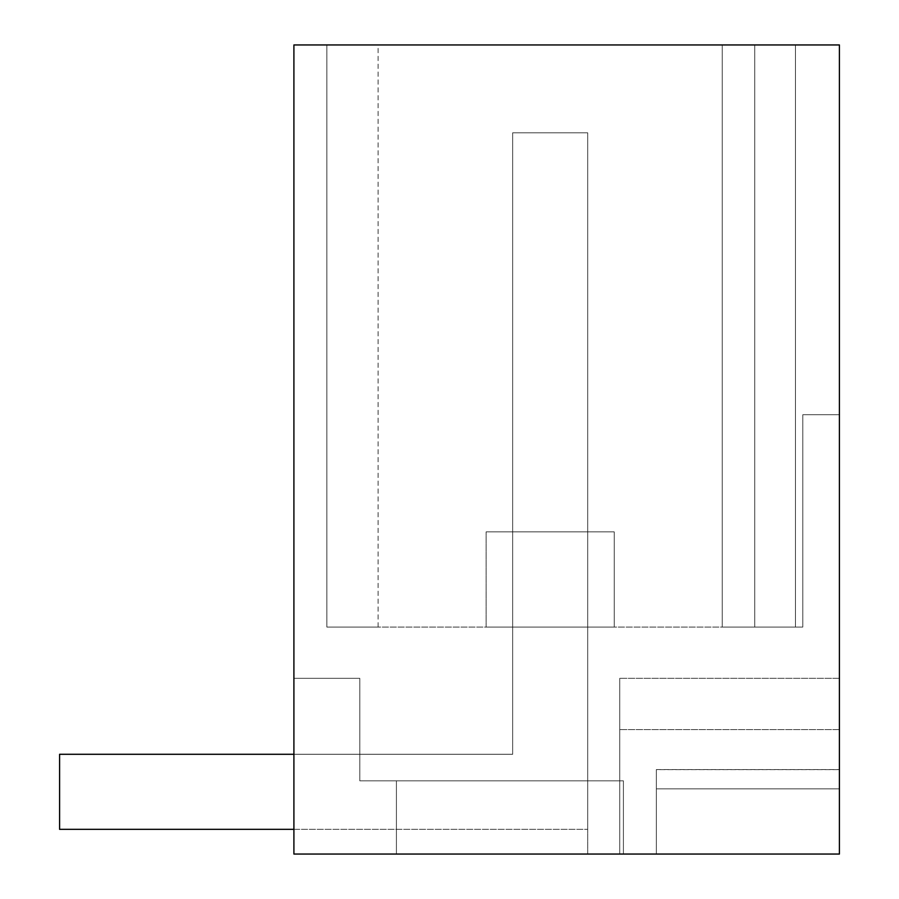 <?xml version="1.0" encoding="UTF-8"?>
<svg xmlns="http://www.w3.org/2000/svg" width="899" height="899" viewBox="0 0 899 899"><rect width="100%" height="100%" fill="white"/><g stroke="black" fill="none" stroke-linecap="round" stroke-linejoin="round"><path stroke-width="0.67" stroke-dasharray="4.5 3.37" d="M293.906 754.283L512.655 754.283L512.655 132.816L512.655 754.283L512.655 132.816L512.655 754.283L512.655 132.816L512.655 754.283L512.655 132.816L512.655 754.283L512.655 132.816L512.655 754.283L512.655 132.816L512.655 754.283L512.655 132.816L512.655 754.283L512.655 132.816L512.655 754.283L512.655 132.816L512.655 754.283L512.655 132.816L512.655 754.283L512.655 132.816L512.655 754.283L512.655 132.816L512.655 754.283L512.655 132.816L512.655 754.283L512.655 132.816L512.655 754.283L512.655 132.816L512.655 754.283L512.655 132.816L512.655 754.283L512.655 132.816L587.71 132.816L512.655 132.816L587.71 132.816L512.655 132.816L587.71 132.816L512.655 132.816L587.71 132.816L512.655 132.816L587.71 132.816L512.655 132.816L587.71 132.816L512.655 132.816L587.71 132.816L512.655 132.816L587.71 132.816L512.655 132.816L587.71 132.816L512.655 132.816L587.71 132.816L512.655 132.816L587.71 132.816L512.655 132.816L587.71 132.816L512.655 132.816L587.71 132.816L512.655 132.816L587.71 132.816L512.655 132.816L587.71 132.816L512.655 132.816L587.71 132.816L512.655 132.816L587.71 132.816L512.655 132.816L512.655 754.283L512.655 531.871L512.655 754.283L512.655 531.871L512.655 754.283L512.655 531.871L512.655 754.283L512.655 531.871L512.655 754.283L512.655 531.871L512.655 754.283L512.655 531.871L512.655 754.283L512.655 531.871L512.655 754.283L512.655 531.871L512.655 754.283L512.655 531.871L512.655 754.283L512.655 531.871L512.655 754.283L512.655 531.871L512.655 754.283L512.655 531.871L512.655 754.283L512.655 531.871L512.655 754.283L512.655 531.871L512.655 754.283L512.655 531.871L512.655 754.283L512.655 531.871L512.655 754.283L512.655 531.871L587.71 531.871L512.655 531.871L587.71 531.871L512.655 531.871L587.71 531.871L512.655 531.871L587.71 531.871L512.655 531.871L587.71 531.871L512.655 531.871L587.71 531.871L512.655 531.871L587.71 531.871L512.655 531.871L587.71 531.871L512.655 531.871L587.71 531.871L512.655 531.871L587.71 531.871L512.655 531.871L587.71 531.871L512.655 531.871L587.71 531.871L512.655 531.871L587.71 531.871L512.655 531.871L587.71 531.871L512.655 531.871L587.71 531.871L512.655 531.871L587.71 531.871L512.655 531.871L587.71 531.871L587.71 854.05L587.71 754.317L587.71 854.05L293.906 854.05L623.4 854.05L623.4 780.826L359.802 780.826L623.4 780.826L359.802 780.826L359.802 678.318L359.802 780.826L623.4 780.826L359.802 780.826L623.4 780.826L359.802 780.826L623.4 780.826L359.802 780.826L359.802 678.318L359.802 780.826L623.4 780.826L359.802 780.826L623.4 780.826L359.802 780.826L623.4 780.826L359.802 780.826L623.4 780.826L359.802 780.826L623.4 780.826L359.802 780.826L623.4 780.826L359.802 780.826L623.4 780.826L359.802 780.826L623.4 780.826L359.802 780.826L623.4 780.826L359.802 780.826L623.4 780.826L359.802 780.826L623.4 780.826L359.802 780.826L623.4 780.826L359.802 780.826L623.4 780.826L623.4 854.05L623.4 780.826L623.4 854.05L623.4 780.826L623.4 854.05L623.4 780.826L623.4 854.05L623.4 780.826L623.4 854.05L623.4 780.826L623.4 854.05L623.4 780.826L623.4 854.05L623.4 780.826L623.4 854.05L623.4 780.826L623.4 854.05L623.4 780.826L623.4 854.05L623.4 780.826L623.4 854.05L623.4 780.826L623.4 854.05L623.4 780.826L623.4 854.05L623.4 780.826L623.4 854.05L623.4 780.826L623.4 854.05L623.4 780.826L623.4 854.05L623.4 780.826L623.4 854.05L623.4 780.826L359.802 780.826L396.414 780.826L396.414 854.05L396.414 780.826L396.414 854.05L396.414 780.826L396.414 854.05L396.414 780.826L396.414 854.05L396.414 780.826L396.414 854.05L396.414 780.826L396.414 854.05L396.414 780.826L396.414 854.05L396.414 780.826L396.414 854.05L396.414 780.826L396.414 854.05L396.414 780.826L396.414 854.05L396.414 780.826L396.414 854.05L396.414 780.826L396.414 854.05L396.414 780.826L396.414 854.05L396.414 780.826L396.414 854.05L396.414 780.826L396.414 854.05L396.414 780.826L359.802 780.826L623.4 780.826L623.4 854.05L293.906 854.05L623.4 854.05L293.906 854.05L623.4 854.05L293.906 854.05L623.4 854.05L293.906 854.05L623.4 854.05L293.906 854.05L623.4 854.05L293.906 854.05L623.4 854.05L293.906 854.05L623.4 854.05L293.906 854.05L623.4 854.05L293.906 854.05L623.4 854.05L293.906 854.05L623.4 854.05L293.906 854.05L623.4 854.05L293.906 854.05L623.4 854.05L293.906 854.05L623.4 854.05L293.906 854.05L623.4 854.05L293.906 854.05L623.4 854.05L293.906 854.05L623.4 854.05L293.906 854.05L623.4 854.05L293.906 854.05L293.906 678.318L359.802 678.318L359.802 780.826L359.802 678.318L359.802 780.826L359.802 678.318L359.802 780.826L359.802 678.318L359.802 780.826L359.802 678.318L359.802 780.826L359.802 678.318L359.802 780.826L359.802 678.318L359.802 780.826L359.802 678.318L359.802 780.826L359.802 678.318L359.802 780.826L359.802 678.318L359.802 780.826L359.802 678.318L359.802 780.826L359.802 678.318L359.802 780.826L359.802 678.318L359.802 780.826L359.802 678.318L359.802 780.826L359.802 678.318L359.802 780.826L359.802 678.318L359.802 780.826L359.802 678.318L359.802 780.826L359.802 678.318L359.802 780.826L359.802 678.318L359.802 780.826L359.802 678.318L359.802 780.826L359.802 678.318L359.802 780.826L359.802 678.318L359.802 780.826L359.802 678.318L359.802 780.826L359.802 678.318L359.802 780.826L359.802 678.318L359.802 780.826L359.802 678.318L359.802 780.826L359.802 678.318L359.802 780.826L359.802 678.318L359.802 780.826L359.802 678.318L359.802 780.826L359.802 678.318L359.802 780.826L359.802 678.318L359.802 780.826L359.802 678.318L359.802 780.826L359.802 678.318L293.906 678.318L359.802 678.318L293.906 678.318L359.802 678.318L293.906 678.318L359.802 678.318L293.906 678.318L359.802 678.318L293.906 678.318L359.802 678.318L293.906 678.318L359.802 678.318L293.906 678.318L359.802 678.318L293.906 678.318L359.802 678.318L293.906 678.318L359.802 678.318L293.906 678.318L359.802 678.318L293.906 678.318L359.802 678.318L293.906 678.318L359.802 678.318L293.906 678.318L359.802 678.318L293.906 678.318L359.802 678.318L293.906 678.318L359.802 678.318L293.906 678.318L359.802 678.318L293.906 678.318L359.802 678.318L293.906 678.318L359.802 678.318L293.906 678.318L359.802 678.318L293.906 678.318L359.802 678.318L293.906 678.318L359.802 678.318L293.906 678.318L359.802 678.318L293.906 678.318L359.802 678.318L293.906 678.318L359.802 678.318L293.906 678.318L359.802 678.318L293.906 678.318L359.802 678.318L293.906 678.318L359.802 678.318L293.906 678.318L359.802 678.318L293.906 678.318L359.802 678.318L293.906 678.318L359.802 678.318L293.906 678.318L359.802 678.318L293.906 678.318L359.802 678.318L293.906 678.318L359.802 678.318L293.906 678.318L293.906 854.05L293.906 678.318L293.906 854.05L293.906 678.318L293.906 854.05L293.906 678.318L293.906 854.05L293.906 678.318L293.906 854.05L293.906 678.318L293.906 854.05L293.906 678.318L293.906 854.05L293.906 678.318L293.906 854.05L293.906 678.318L293.906 854.05L293.906 678.318L293.906 854.05L293.906 678.318L293.906 854.05L293.906 678.318L293.906 854.05L293.906 678.318L293.906 854.05L293.906 678.318L293.906 854.05L293.906 678.318L293.906 854.05L293.906 678.318L293.906 854.05L293.906 678.318L293.906 854.05L293.906 678.318L293.906 854.05L293.906 678.318L293.906 854.05L293.906 678.318L293.906 854.05L293.906 678.318L293.906 854.05L293.906 678.318L293.906 854.05L293.906 678.318L293.906 854.05L293.906 678.318L293.906 854.05L293.906 678.318L293.906 854.05L293.906 678.318L293.906 854.05L293.906 678.318L293.906 854.05L293.906 678.318L293.906 854.05L293.906 678.318L293.906 854.05L293.906 678.318L293.906 854.05L293.906 678.318L293.906 854.05L293.906 678.318L293.906 854.05L293.906 678.318L293.906 854.05L293.906 678.318L293.906 854.05L396.414 854.05L396.414 780.826L396.414 854.05L293.906 854.05L396.414 854.05L293.906 854.05L396.414 854.05L293.906 854.05L396.414 854.05L293.906 854.05L396.414 854.05L293.906 854.05L396.414 854.05L293.906 854.05L396.414 854.05L293.906 854.05L396.414 854.05L293.906 854.05L396.414 854.05L293.906 854.05L396.414 854.05L293.906 854.05L396.414 854.05L293.906 854.05L396.414 854.05L293.906 854.05L396.414 854.05L293.906 854.05L396.414 854.05L293.906 854.05L396.414 854.05L293.906 854.05L396.414 854.05L293.906 854.05L293.906 754.317L512.655 754.317L293.906 754.317L293.906 854.05L587.71 854.05L293.906 854.05L587.71 854.05L293.906 854.05L587.71 854.05L293.906 854.05L587.71 854.05L293.906 854.05L587.71 854.05L293.906 854.05L587.71 854.05L293.906 854.05L587.71 854.05L293.906 854.05L587.71 854.05L293.906 854.05L587.71 854.05L293.906 854.05L587.71 854.05L293.906 854.05L587.71 854.05L293.906 854.05L587.71 854.05L293.906 854.05L587.71 854.05L293.906 854.05L587.71 854.05L293.906 854.05L587.71 854.05L293.906 854.05L587.71 854.05L293.906 854.05L587.71 854.05L587.71 531.871L512.655 531.871L512.655 754.283L59.592 754.283L59.592 829.339L59.592 754.283L59.592 829.339L59.592 754.283L59.592 829.339L59.592 754.283L59.592 829.339L59.592 754.283L59.592 829.339L59.592 754.283L59.592 829.339L59.592 754.283L59.592 829.339L59.592 754.283L59.592 829.339L59.592 754.283L59.592 829.339L59.592 754.283L59.592 829.339L59.592 754.283L59.592 829.339L59.592 754.283L59.592 829.339L59.592 754.283L59.592 829.339L59.592 754.283L59.592 829.339L59.592 754.283L59.592 829.339L59.592 754.283L59.592 829.339L59.592 754.283L512.655 754.283L59.592 754.283L512.655 754.283L59.592 754.283L512.655 754.283L59.592 754.283L512.655 754.283L59.592 754.283L512.655 754.283L59.592 754.283L512.655 754.283L59.592 754.283L512.655 754.283L59.592 754.283L512.655 754.283L59.592 754.283L512.655 754.283L59.592 754.283L512.655 754.283L59.592 754.283L512.655 754.283L59.592 754.283L512.655 754.283L59.592 754.283L512.655 754.283L59.592 754.283L512.655 754.283L59.592 754.283L512.655 754.283L59.592 754.283L512.655 754.283L59.592 754.283L59.592 829.339L587.71 829.339L293.906 829.339M614.253 531.871L486.112 531.871L614.253 531.871L486.112 531.871L614.253 531.871L486.112 531.871L614.253 531.871L486.112 531.871L614.253 531.871L486.112 531.871L614.253 531.871L486.112 531.871L614.253 531.871L486.112 531.871L614.253 531.871L486.112 531.871L614.253 531.871L486.112 531.871L614.253 531.871L486.112 531.871L614.253 531.871L486.112 531.871L614.253 531.871L486.112 531.871L614.253 531.871L486.112 531.871L614.253 531.871L486.112 531.871L614.253 531.871L486.112 531.871L614.253 531.871L486.112 531.871L614.253 531.871L486.112 531.871L614.253 531.871L614.253 627.064L486.112 627.064L486.112 531.871L486.112 627.064L614.253 627.064L614.253 531.871L614.253 627.064L486.112 627.064L614.253 627.064L486.112 627.064L614.253 627.064L486.112 627.064L614.253 627.064L486.112 627.064L614.253 627.064L486.112 627.064L614.253 627.064L486.112 627.064L614.253 627.064L486.112 627.064L614.253 627.064L486.112 627.064L614.253 627.064L486.112 627.064L614.253 627.064L486.112 627.064L614.253 627.064L486.112 627.064L614.253 627.064L486.112 627.064L614.253 627.064L486.112 627.064L614.253 627.064L486.112 627.064L614.253 627.064L486.112 627.064L614.253 627.064L486.112 627.064L614.253 627.064L614.253 531.871M839.408 854.05L656.349 854.05L656.349 769.578L656.349 788.85L656.349 769.578L656.349 788.85L656.349 769.578L656.349 788.85L656.349 769.578L656.349 788.85L656.349 769.578L656.349 788.85L656.349 769.578L656.349 788.85L656.349 769.578L656.349 788.85L656.349 769.578L656.349 788.85L656.349 769.578L656.349 788.85L656.349 769.578L656.349 788.85L656.349 769.578L656.349 788.85L656.349 769.578L656.349 788.85L656.349 769.578L656.349 788.85L656.349 769.578L656.349 788.85L656.349 769.578L656.349 788.85L656.349 769.578L656.349 788.85L839.408 788.85L839.408 769.578L839.408 788.85L839.408 769.578L839.408 788.85L839.408 769.578L839.408 788.85L839.408 769.578L839.408 788.85L839.408 769.578L839.408 788.85L839.408 769.578L839.408 788.85L839.408 769.578L839.408 788.85L839.408 769.578L839.408 788.85L839.408 769.578L839.408 788.85L839.408 769.578L839.408 788.85L839.408 769.578L839.408 788.85L839.408 769.578L839.408 788.85L839.408 769.578L839.408 788.85L839.408 769.578L839.408 788.85L839.408 769.578L839.408 788.85L839.408 769.578L839.408 788.85L656.349 788.85L839.408 788.85L656.349 788.85L839.408 788.85L656.349 788.85L839.408 788.85L656.349 788.85L839.408 788.85L656.349 788.85L839.408 788.85L839.408 854.05L619.737 854.05L619.737 678.318L619.737 854.05L619.737 678.318L619.737 854.05L619.737 678.318L619.737 854.05L619.737 678.318L619.737 854.05L619.737 678.318L619.737 854.05L619.737 678.318L619.737 854.05L619.737 678.318L619.737 854.05L619.737 678.318L619.737 854.05L619.737 678.318L619.737 854.05L619.737 678.318L619.737 854.05L619.737 678.318L619.737 854.05L619.737 678.318L619.737 854.05L619.737 678.318L619.737 854.05L619.737 678.318L619.737 854.05L619.737 678.318L619.737 854.05L619.737 678.318L619.737 854.05L839.408 854.05L656.349 854.05L656.349 788.85L839.408 788.85L839.408 854.05L656.349 854.05L656.349 788.85L839.408 788.85L839.408 854.05L619.737 854.05L839.408 854.05L656.349 854.05L656.349 769.634L839.408 769.634L656.349 769.634L656.349 854.05L656.349 788.85L839.408 788.85L839.408 854.05L656.349 854.05L656.349 788.85L839.408 788.85L839.408 854.05L619.737 854.05L839.408 854.05L656.349 854.05L656.349 788.85L839.408 788.85L839.408 854.05L656.349 854.05L656.349 788.85L839.408 788.85L839.408 854.05L619.737 854.05L839.408 854.05L656.349 854.05L656.349 788.85L839.408 788.85L839.408 854.05L656.349 854.05L656.349 788.85L839.408 788.85L839.408 854.05L619.737 854.05L839.408 854.05L656.349 854.05L656.349 788.85L839.408 788.85L839.408 854.05L656.349 854.05L656.349 788.85L839.408 788.85L839.408 854.05L619.737 854.05L839.408 854.05L656.349 854.05L656.349 788.85L839.408 788.85L839.408 854.05L656.349 854.05L656.349 788.85L839.408 788.85L839.408 854.05L619.737 854.05L839.408 854.05L656.349 854.05L656.349 788.85L839.408 788.85L839.408 854.05L656.349 854.05L656.349 788.85L839.408 788.85L839.408 854.05L619.737 854.05L839.408 854.05L656.349 854.05L656.349 788.85L839.408 788.85L839.408 854.05L656.349 854.05L656.349 788.85L839.408 788.85L839.408 854.05L619.737 854.05L839.408 854.05L656.349 854.05L656.349 788.85L839.408 788.85L839.408 854.05L656.349 854.05L656.349 788.85L839.408 788.85L839.408 854.05L619.737 854.05L839.408 854.05L656.349 854.05L656.349 788.85L839.408 788.85L839.408 854.05L656.349 854.05L656.349 788.85L839.408 788.85L839.408 854.05L619.737 854.05L839.408 854.05L656.349 854.05L656.349 788.85L839.408 788.85L839.408 854.05L656.349 854.05L656.349 788.85L839.408 788.85L839.408 854.05L619.737 854.05L839.408 854.05L656.349 854.05L656.349 788.85L839.408 788.85L839.408 854.05L656.349 854.05L656.349 788.85L656.349 854.05L656.349 788.85L656.349 854.05L656.349 788.85L656.349 854.05L656.349 788.85L656.349 854.05L656.349 788.85L656.349 854.05L839.408 854.05L293.906 854.05L293.906 44.95L839.408 44.95L839.408 414.72L802.796 414.72L802.796 627.064L795.469 627.064L802.796 627.064L795.469 627.064L802.796 627.064L795.469 627.064L802.796 627.064L795.469 627.064L802.796 627.064L795.469 627.064L802.796 627.064L795.469 627.064L802.796 627.064L795.469 627.064L802.796 627.064L795.469 627.064L802.796 627.064L795.469 627.064L802.796 627.064L795.469 627.064L802.796 627.064L795.469 627.064L802.796 627.064L795.469 627.064L802.796 627.064L795.469 627.064L802.796 627.064L795.469 627.064L802.796 627.064L795.469 627.064L802.796 627.064L795.469 627.064L802.796 627.064L795.469 627.064L802.796 627.064L802.796 414.72L839.408 414.72L802.796 414.72L802.796 627.064L802.796 414.72L839.408 414.72L802.796 414.72L839.408 414.72L802.796 414.72L802.796 627.064L802.796 414.72L839.408 414.72L802.796 414.72L802.796 627.064L802.796 414.72L839.408 414.72L802.796 414.72L802.796 627.064L802.796 414.72L839.408 414.72L802.796 414.72L802.796 627.064L802.796 414.72L839.408 414.72L802.796 414.72L802.796 627.064L802.796 414.72L839.408 414.72L802.796 414.72L802.796 627.064L802.796 414.72L839.408 414.72L802.796 414.72L802.796 627.064L802.796 414.72L839.408 414.72L802.796 414.72L802.796 627.064L802.796 414.72L839.408 414.72L802.796 414.72L802.796 627.064L802.796 414.72L839.408 414.72L802.796 414.72L802.796 627.064L802.796 414.72L839.408 414.72L802.796 414.72L802.796 627.064L802.796 414.72L839.408 414.72L802.796 414.72L802.796 627.064L802.796 414.72L839.408 414.72L802.796 414.72L802.796 627.064L802.796 414.72L839.408 414.72L802.796 414.72L802.796 627.064L802.796 414.72L839.408 414.72L839.408 44.95L839.408 414.72L839.408 44.95L839.408 414.72L839.408 44.95L839.408 414.72L839.408 44.95L839.408 414.72L839.408 44.95L839.408 414.72L839.408 44.95L839.408 414.72L839.408 44.95L839.408 414.72L839.408 44.95L839.408 414.72L839.408 44.95L839.408 414.72L839.408 44.95L839.408 414.72L839.408 44.95L839.408 414.72L839.408 44.95L839.408 414.72L839.408 44.95L839.408 414.72L839.408 44.95L839.408 414.72L839.408 44.95L839.408 414.72L839.408 44.95L839.408 414.72L839.408 44.95L795.469 44.95L795.469 627.064L326.854 627.064L378.108 627.064L326.854 627.064L378.108 627.064L326.854 627.064L378.108 627.064L326.854 627.064L378.108 627.064L326.854 627.064L378.108 627.064L326.854 627.064L378.108 627.064L326.854 627.064L378.108 627.064L326.854 627.064L378.108 627.064L326.854 627.064L378.108 627.064L326.854 627.064L378.108 627.064L326.854 627.064L378.108 627.064L326.854 627.064L378.108 627.064L326.854 627.064L378.108 627.064L326.854 627.064L378.108 627.064L326.854 627.064L378.108 627.064L326.854 627.064L378.108 627.064L326.854 627.064L378.108 627.064L326.854 627.064L326.854 44.95L378.108 44.95L326.854 44.95L378.108 44.95L326.854 44.95L378.108 44.95L326.854 44.95L378.108 44.95L326.854 44.95L378.108 44.95L326.854 44.95L378.108 44.95L326.854 44.95L378.108 44.95L326.854 44.95L378.108 44.95L326.854 44.95L378.108 44.95L326.854 44.95L378.108 44.95L326.854 44.95L378.108 44.95L326.854 44.95L378.108 44.95L326.854 44.95L378.108 44.95L326.854 44.95L378.108 44.95L326.854 44.95L378.108 44.95L326.854 44.95L378.108 44.95L326.854 44.95L378.108 44.95L326.854 44.95L326.854 627.064L326.854 44.95L326.854 627.064L326.854 44.95L326.854 627.064L326.854 44.95L326.854 627.064L326.854 44.95L326.854 627.064L326.854 44.95L326.854 627.064L326.854 44.95L326.854 627.064L326.854 44.95L326.854 627.064L326.854 44.95L326.854 627.064L326.854 44.95L326.854 627.064L326.854 44.95L326.854 627.064L326.854 44.95L326.854 627.064L326.854 44.95L326.854 627.064L326.854 44.95L326.854 627.064L326.854 44.95L326.854 627.064L326.854 44.95L326.854 627.064L795.469 627.064L722.245 627.064L795.469 627.064L722.245 627.064L795.469 627.064L722.245 627.064L795.469 627.064L722.245 627.064L795.469 627.064L722.245 627.064L795.469 627.064L722.245 627.064L795.469 627.064L722.245 627.064L795.469 627.064L722.245 627.064L795.469 627.064L722.245 627.064L795.469 627.064L722.245 627.064L795.469 627.064L722.245 627.064L795.469 627.064L722.245 627.064L795.469 627.064L722.245 627.064L795.469 627.064L722.245 627.064L795.469 627.064L722.245 627.064L795.469 627.064L795.469 44.95L795.469 627.064L795.469 44.95L795.469 627.064L795.469 44.95L795.469 627.064L795.469 44.95L795.469 627.064L795.469 44.95L795.469 627.064L795.469 44.95L795.469 627.064L795.469 44.95L795.469 627.064L795.469 44.95L795.469 627.064L795.469 44.95L795.469 627.064L795.469 44.95L795.469 627.064L795.469 44.95L795.469 627.064L795.469 44.95L795.469 627.064L795.469 44.95L795.469 627.064L795.469 44.95L795.469 627.064L795.469 44.95L795.469 627.064L795.469 44.95L795.469 627.064L795.469 44.95L754.733 44.95L839.408 44.95L326.854 44.95L326.854 627.064L326.854 44.95L326.854 627.064L326.854 44.95L839.408 44.95L722.245 44.95L754.733 44.95L754.733 627.064L722.245 627.064L754.733 627.064L754.733 44.95L722.245 44.95L722.245 627.064L722.245 44.95L722.245 627.064L722.245 44.95L722.245 627.064L722.245 44.95L839.408 44.95L754.733 44.95L754.733 627.064L754.733 44.95L754.733 627.064L754.733 44.95L839.408 44.95L754.733 44.95L754.733 627.064L754.733 44.95L839.408 44.95L754.733 44.95L754.733 627.064L754.733 44.95L839.408 44.95L754.733 44.95L754.733 627.064L754.733 44.95L839.408 44.95L754.733 44.95L754.733 627.064L754.733 44.95L839.408 44.95L754.733 44.95L754.733 627.064L754.733 44.95L839.408 44.95L754.733 44.95L754.733 627.064L754.733 44.95L839.408 44.95L754.733 44.95L754.733 627.064L754.733 44.95L839.408 44.95L754.733 44.95L754.733 627.064L754.733 44.95L839.408 44.95L754.733 44.95L754.733 627.064L754.733 44.95L839.408 44.95L754.733 44.95L754.733 627.064L754.733 44.95L839.408 44.95L754.733 44.95L754.733 627.064L754.733 44.95L839.408 44.95L754.733 44.95L754.733 627.064L754.733 44.95L839.408 44.95L754.733 44.95L754.733 627.064L754.733 44.95L839.408 44.95L839.408 854.05L619.737 854.05L839.408 854.05L839.408 678.318L839.408 854.05M293.906 754.317L293.906 854.05L293.906 754.317L293.906 854.05L293.906 754.317L293.906 854.05L293.906 754.317L293.906 854.05L293.906 754.317L293.906 854.05L293.906 754.317L293.906 854.05L293.906 754.317L293.906 854.05L293.906 754.317L293.906 854.05L293.906 754.317L293.906 854.05L293.906 754.317L293.906 854.05L293.906 754.317L293.906 854.05L293.906 754.317L293.906 854.05L293.906 754.317L293.906 854.05L293.906 754.317L293.906 854.05L293.906 754.317L293.906 854.05L293.906 754.317L293.906 854.05L293.906 754.317L512.655 754.317L293.906 754.317M839.408 729.572L619.737 729.572L839.408 729.572M839.408 678.318L619.737 678.318L839.408 678.318M587.71 531.871L587.71 754.317L587.71 531.871M486.112 627.064L486.112 531.871L486.112 627.064M722.245 44.95L722.245 627.064L722.245 44.95L722.245 627.064L722.245 44.95L754.733 44.95L754.733 627.064L754.733 44.95L722.245 44.95L722.245 627.064L722.245 44.95L754.733 44.95L722.245 44.95L722.245 627.064L722.245 44.95L754.733 44.95L722.245 44.95L722.245 627.064L722.245 44.95L754.733 44.95L722.245 44.95L722.245 627.064L722.245 44.95L754.733 44.95L722.245 44.95L722.245 627.064L722.245 44.95L754.733 44.95L722.245 44.95L722.245 627.064L722.245 44.95L754.733 44.95L722.245 44.95L722.245 627.064L722.245 44.95L754.733 44.95L722.245 44.95L722.245 627.064L722.245 44.95L754.733 44.95L722.245 44.95L722.245 627.064L722.245 44.95L754.733 44.95L722.245 44.95L722.245 627.064L722.245 44.95L754.733 44.95L722.245 44.95L722.245 627.064L722.245 44.95L754.733 44.95L722.245 44.95L722.245 627.064L722.245 44.95L754.733 44.95L722.245 44.95L722.245 627.064L722.245 44.95L754.733 44.95L722.245 44.95M802.796 414.72L802.796 627.064L802.796 414.72M587.71 132.816L587.71 829.339L587.71 132.816M656.349 769.578L839.408 769.578L656.349 769.578M378.108 627.064L378.108 44.95"/><path stroke-width="1.35" d="M839.408 854.05L293.906 854.05L293.906 44.95L839.408 44.95L839.408 854.05M293.906 829.339L59.592 829.339L59.592 754.283L293.906 754.283"/></g></svg>
